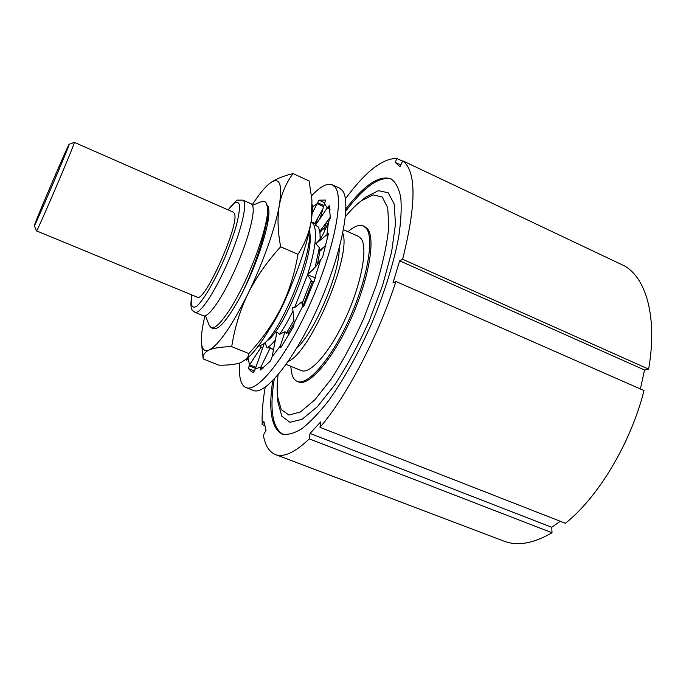 <?xml version="1.0" encoding="UTF-8"?>
<svg xmlns="http://www.w3.org/2000/svg" width="686" height="686" viewBox="0 0 686 686"><rect width="100%" height="100%" fill="white"/><g stroke="black" fill="none" stroke-linecap="round" stroke-linejoin="round"><path stroke-width="1.03" d="M345.941 208.776C364.317 184.946 379.307 174.947 390.917 178.789C395.565 181.979 398.84 188.136 400.735 197.251C401.722 208.055 401.027 221.406 398.635 237.322C393.824 262.669 384.58 292.493 372.078 322.514C358.632 352.904 344.261 378.801 328.963 400.204C319.179 412.758 310.081 422.31 301.669 428.853C293.857 433.569 287.237 435.241 281.809 433.878C271.364 427.798 268.337 410.082 272.728 380.739M395.925 281.5L644.017 390.566C630.648 443.422 598.098 497.41 565.384 523.272L320.002 427.344C346.627 396.371 378.046 336.74 395.925 281.5L392.967 282.932L399.638 260.817L402.613 259.265C416.428 204.085 416.479 171.268 402.759 160.816L399.947 166.792L395.179 162.316L396.962 158.526C382.694 158.08 365.509 171.526 345.392 198.871M320.002 427.344L320.714 421.864L310.055 433.441L309.309 438.894C294.62 452.769 283.147 457.914 274.889 454.329C269.015 451.645 265.173 445.274 263.355 435.233L266.039 430.354L263.896 421.513L262.198 424.617C261.752 413.864 262.747 401.396 265.199 387.221M345.864 210.919C364.283 186.626 379.478 176.002 391.44 179.055M282.838 434.255C272.333 427.73 269.461 409.37 274.228 379.187M277.701 398.695L277.976 402.39L281.869 416.273L289.989 422.31L302.063 419.3L317.386 406.669L334.785 384.855C346.936 366.161 358.392 344.921 369.145 321.142L382.574 285.453L391.595 252.036L395.479 224.099L394.176 203.948L388.182 192.749L378.372 190.665L365.792 197.088L361.676 200.492M264.899 425.654L262.198 424.617M275.798 454.681L503.207 540.851C516.85 546.425 533.116 543.724 552.007 532.739L309.309 438.894M310.055 433.441L551.767 527.285L552.007 532.739M560.213 521.249L551.767 527.285M399.638 260.817L644.531 369.994L648.63 369.145L402.613 259.265M640.415 388.979L644.531 369.994M648.63 369.145C657.574 317.687 646.315 278.327 624.594 265.962L402.759 160.816M395.179 162.316L400.804 164.974M402.588 161.193L396.962 158.526M278.053 374.899C277.093 383.157 276.921 390.351 277.53 396.482L281.226 409.525L288.917 415.064L300.339 412.003L314.814 399.852L331.218 379.075C342.683 361.333 353.487 341.225 363.64 318.75L376.365 285.007C383.002 262.978 387.144 243.607 388.791 226.903L387.719 207.712L382.205 196.968L373.038 194.875L361.205 200.878C356.188 204.711 350.932 209.967 345.427 216.647M297.458 381.485L298.367 381.845C308.571 386.99 332.161 360.322 350.332 320.311C368.588 280.385 375.817 239.114 367.679 229.047L364.781 226.577L363.52 226.011L366.401 228.472C374.496 238.522 367.233 279.794 348.968 319.736C330.798 359.756 307.242 386.458 297.081 381.33C294.843 380.318 293.179 378.166 292.09 374.873L290.684 366.264M347.965 231.705C354.293 226.2 359.481 224.296 363.52 226.011M286.148 364.429L301.197 370.517C310.003 374.925 330.232 351.918 345.838 317.661C361.522 283.481 368.005 247.818 361.188 238.754L358.546 236.438L343.497 229.707M288.257 361.411C310.535 352.51 351.824 255.484 342.786 233.317M325.601 246.351L325.679 245.442M324.675 230.719L323.569 228.369L324.444 228.224L326.39 222.435M328.285 234.303L327.462 233.935L326.879 234.741L328.491 221.99L323.981 232.314M325.867 245.288L319.419 250.767L321.048 250.201L324.958 246.06M291.962 283.884C284.819 302.183 277.307 317.309 269.409 329.271M316.255 224.005L311.11 221.604L313.33 223.722C317.515 231.748 315.603 248.726 307.594 274.657L294.568 307.611L292.656 307.68L294.165 323.157L302.706 306.153L303.161 306.693M292.973 310.938C288.446 320.156 283.995 327.942 279.614 334.296L276.947 332.041L272.093 356.797L280.342 345.984L280.197 346.936L280.994 347.262M275.395 339.973C272.222 343.858 269.452 346.473 267.068 347.811L265.259 343.292L264.402 343.146M262.464 348.557L260.277 345.993M319.916 232.494L323.569 228.369M309.669 229.33L309.961 233.917C313.691 257.696 282.881 331.141 267.291 340.659M319.95 250.81L317.515 264.144M312.645 281.26L303.469 304.893M294.208 323.269L288.197 332.95M288.96 334.657L288.043 332.693L286.251 333.413L293.9 320.431M312.19 204.574C312.524 208.57 312.259 213.629 311.393 219.734C308.366 241.781 296.086 277.77 281.046 307.834C267.849 333.85 256.195 351.06 246.077 359.447M269.684 183.402L270.781 182.596C275.926 178.969 283.344 175.968 293.025 173.584L309.103 180.924L311.95 200.115L311.393 219.734C309.643 231.619 305.176 243.153 297.981 254.335C294.568 274.031 288.926 291.859 281.046 307.834C272.959 323.861 262.232 339.107 248.864 353.564L248.058 356.54L246.497 359.001L240.777 362.662C235.692 364.438 228.412 365.286 218.945 365.192L203.167 358.924L202.687 354.345M293.025 173.584C286.088 183.051 281.517 193.658 279.313 205.414C277.247 217.299 277.701 231.096 280.651 246.797L297.981 254.335M280.651 246.797C266.76 262.069 255.835 277.787 247.886 293.942C240.04 310.286 234.646 327.857 231.714 346.653L248.864 353.564M252.268 204.822C258.536 195.064 264.093 188.127 268.938 184.002L270.627 182.708C279.682 176.722 282.581 184.294 279.313 205.414C275.549 227.34 262.815 263.51 247.886 293.942C231.671 326.236 218.765 344.929 209.144 350.014C204.762 352.107 202.764 355.082 203.167 358.915L201.607 344.055C202.404 349.8 204.917 351.781 209.144 350.014C213.646 347.991 221.166 346.867 231.714 346.653M204.917 315.877L204.317 318.476C201.787 329.683 200.887 338.207 201.607 344.055M266.991 204.865L268.072 206.383C270.241 212.043 268.269 224.639 262.146 244.165C256.59 261.829 249.258 279.468 240.151 297.072C227.632 319.582 218.731 330.112 213.44 328.654L211.288 327.779M209.256 325.404L211.091 327.702C216.099 330.223 229.287 313.519 242.475 286.722C255.672 259.977 266.365 227.958 267.591 212.283C267.266 229.861 254.343 269.186 240.151 297.072M267.591 208.921L267.626 223.567M267.591 212.283L267.454 207.266L266.322 203.219C265.293 201.401 263.75 200.844 261.7 201.547L260.869 201.881M191.848 294.946C189.405 310.844 192.492 310.218 194.893 312.302C199.669 315.063 215.353 291.524 228.489 260.731C241.686 229.964 248.015 202.027 242.87 200.123L251.222 203.828L252.611 205.543C255.535 212.317 247.818 241.249 235.058 269.649C222.341 298.101 208.081 318.338 203.348 315.757L195.047 312.37M74.328 142.362L233.446 212.223L234.466 213.629C239.86 224.219 204.102 303.992 197.131 297.124L36.469 230.856C35.878 234.801 71.953 150.886 74.114 143.263L74.277 142.371M34.797 224.185L34.309 225.78C33.597 229.321 66.688 152.292 68.926 145.158L69.149 144.309C69.157 142.439 38.742 213.174 34.797 224.185M246.771 360.236L247.98 358.161L249.575 364.789L248.383 368.545L251.608 371.838L253.486 372.292L255.312 368.888L260.834 367.019L270.25 347.828L272.291 349.337L273.757 348.317M304.078 305.579L302.286 303.161L311.195 280.231L311.264 281.329L314.402 281.183M315.157 267.291L319.359 247.612L319.419 250.767M320.139 238.994L320.01 233.377L318.638 227.212L315.406 225.222L319.316 219.614L320.911 215.687L320.439 217.265M257.962 346.516L262.858 344.423C279.511 334.279 312.816 255.878 309.686 229.261M329.812 207.849L327.908 206.992L319.316 219.614M330.043 209.29L327.368 208.081L324.495 203.665L320.911 215.687M323.003 208.673L314.874 223.284M311.555 195.827C320.319 186.446 327.265 182.785 332.401 184.851L339.493 188.101L342.34 190.511C351.798 201.624 341.637 254.566 317.712 307.662C293.9 360.836 264.487 396.414 253.005 390.308L246.197 387.633M332.401 184.851L335.162 187.218C344.303 198.203 333.833 251.127 309.892 304.352C286.045 357.655 256.907 393.438 245.742 387.453C243.05 386.218 241.223 383.285 240.246 378.655C239.388 374.522 239.191 369.317 239.654 363.04M272.093 356.797L270.567 360.879L260.483 369.986L260.44 368.168L262.146 368.845M294.165 323.157L293.488 326.673L281.063 347.167L280.317 347.776L280.197 346.936M315.466 277.427L304.361 305.03L302.878 306.573M315.123 277.281L320.671 259.78L322.746 256.701L328.302 234.226L328.208 233.369L327.462 233.935M328.491 221.99L330.335 218.037L329.28 205.62L327.908 206.992M324.495 203.665L325.601 200.072L318.921 200.175L317.078 203.691L312.31 206.966M246.385 360.081L246.334 359.241M263.261 367.988L260.834 367.019L260.44 368.168M270.25 347.828L267.068 347.811M255.312 368.888L264.35 343.197M247.98 358.161L248.298 357.535M255.861 367.31L249.575 364.789L261.014 347.356M281.534 346.473L280.342 345.984L284.999 331.724L279.614 334.296M286.251 333.413L284.999 331.724M303.452 306.471L302.706 306.153L301.617 302.063L294.568 307.611M302.286 303.161L301.617 302.063M307.542 274.812L311.195 280.231M307.457 274.734L315.483 277.856M320.671 259.78L315.98 266.262M313.879 268.68L307.594 274.657M316.709 242.947L315.774 243.787L319.359 247.612M330.369 217.05L319.77 231.396M328.097 235.289L326.879 234.741L315.774 243.787C319.625 240.314 322.617 235.898 324.761 230.522M312.104 213.509L317.078 203.691L323.612 206.64M296.678 348.282C314.754 331.904 339.904 272.814 339.167 248.469M191.969 294.997L191.231 303.392C191.823 306.985 193.546 307.997 196.419 306.428C202.996 301.111 214.435 281.766 224.459 258.571C229.244 246.943 233.154 236.078 236.207 225.968C238.574 216.836 239.688 209.925 239.568 205.234C238.711 202.087 236.79 201.538 233.789 203.605L228.249 209.942M249.069 365.801L255.492 368.373M248.383 368.545L254.515 370.997M324.89 202.876L318.921 200.175M323.929 205.577L317.438 202.644M281.809 433.878L282.555 434.161M277.53 396.482L277.976 402.39M361.205 200.878L365.792 197.088M205.414 315.731L209.393 325.747M242.87 200.123L238.016 200.158C237.373 199.386 234.08 202.627 228.121 209.882M34.309 225.78L36.469 230.848M69.149 144.309L74.32 142.354M252.508 205.286L261.7 201.547M320.319 238.737L320.148 235.812M324.641 227.641L325.799 228.155M315.757 223.696L317.987 217.694M317.001 264.856L313.013 269.495"/></g></svg>
